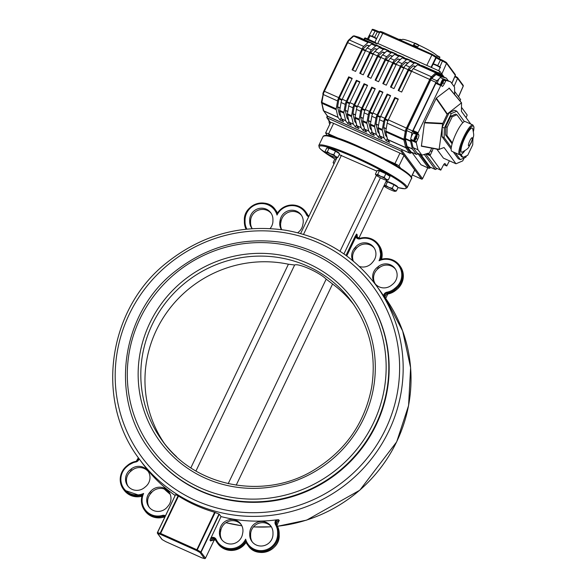 <?xml version="1.0" encoding="UTF-8"?>
<svg xmlns="http://www.w3.org/2000/svg" width="588" height="588" viewBox="0 0 588 588"><rect width="100%" height="100%" fill="white"/><g stroke="black" fill="none" stroke-linecap="round" stroke-linejoin="round"><path stroke-width="0.88" d="M346.758 255.964L355.843 237.001L355.034 236.538L345.994 255.405M380.539 259.536A17.228 16.714 -36.3 0 0 378.305 244.27A17.228 16.714 -36.3 0 0 360.165 238.236L360.253 238.824A3.918 3.8 -36.3 0 1 355.843 237.001L356.6 234.039L355.034 236.538M360.253 238.824A16.442 15.957 143.7 0 1 376.849 243.682A16.442 15.957 143.7 0 1 379.032 260.778A16.442 15.957 143.7 0 1 399.458 266.68A16.442 15.957 143.7 0 1 395.658 287.694L394.452 288.686A16.442 15.957 143.7 0 1 386.845 292.229L387.073 293.14A3.131 3.043 143.7 0 0 384.927 297.851L383.589 295.808A146.838 142.472 -36.3 0 0 379.635 290.141L376.158 285.408C353.55 255.515 323.569 237.162 286.202 230.334C242.153 223.785 202.397 234.516 166.948 262.542C108.368 308.156 94.161 400.237 139.547 459.36A146.838 142.472 -36.3 0 0 388.8 431.07A146.838 142.472 -36.3 0 0 376.158 285.408M391.549 285.173A11.745 11.4 143.7 0 1 374.828 283.335A11.745 11.4 143.7 0 1 377.04 267.584L378.253 266.592A11.745 11.4 143.7 0 1 394.974 268.429A11.745 11.4 143.7 0 1 392.762 284.18L391.549 285.173M352.756 260.646A11.745 11.4 143.7 0 1 354.454 248.305L355.461 247.107A11.745 11.4 143.7 0 1 373.777 247.364A11.745 11.4 143.7 0 1 373.167 261.535L372.16 262.733A11.745 11.4 143.7 0 1 359.356 266.46M386.603 180.31L358.82 238.309M343.921 253.92L380.392 177.797M301.519 215.414A11.745 11.4 -36.3 0 0 281.108 221.095L280.814 222.609A11.745 11.4 -36.3 0 0 281.689 229.643M271.2 213.385A11.745 11.4 -36.3 0 0 250.584 221.272L250.584 222.808A11.745 11.4 -36.3 0 0 252.201 228.629M165.081 516.565A3.131 3.043 143.7 0 0 162.722 516.301L162.413 515.411A16.442 15.957 143.7 0 1 145.809 510.546A16.442 15.957 143.7 0 1 143.626 493.457L142.355 494.978A17.228 16.714 -36.3 0 0 144.582 510.266A17.228 16.714 -36.3 0 0 162.722 516.301L163.413 517.227L164.794 517.153A3.131 3.043 -36.3 0 0 163.391 517.212A17.228 16.714 143.7 0 1 145.251 511.185C149.955 516.948 156.004 518.961 163.413 517.227M145.251 511.185L144.582 510.266C141.318 505.577 140.576 500.462 142.362 494.92L142.355 494.978M139.547 459.36L143.031 464.094A146.838 142.472 -36.3 0 0 175.173 495.5M150.499 491.502A11.745 11.4 143.7 0 1 168.822 491.752A11.745 11.4 143.7 0 1 168.205 505.923L167.205 507.121A11.745 11.4 143.7 0 1 148.889 506.871A11.745 11.4 143.7 0 1 149.499 492.7L150.499 491.502L151.403 492.722L150.396 493.92A11.745 11.4 -36.3 0 0 149.352 507.466M131.117 469.062A11.745 11.4 143.7 0 1 147.831 470.9A11.745 11.4 143.7 0 1 145.618 486.651L144.405 487.643A11.745 11.4 143.7 0 1 127.692 485.806A11.745 11.4 143.7 0 1 129.904 470.055L131.117 469.062L132.013 470.282L130.801 471.275A11.745 11.4 -36.3 0 0 128.162 486.401M211.011 540.409L210.644 540.997A3.131 3.043 -36.3 0 1 215.576 539.968A3.131 3.043 143.7 0 0 209.967 540.078L221.044 516.58A146.838 142.472 -36.3 0 0 276.22 519.895L278.624 519.726A3.131 3.043 143.7 0 0 276.294 524.364L276.963 525.275A17.228 16.714 143.7 0 1 279.19 533.559L279.19 535.095A17.228 16.714 143.7 0 1 267.342 551.522A17.228 16.714 143.7 0 1 248.261 545.782C256.816 558.96 280.108 550.912 279.197 535.117L278.521 534.176L277.632 534.044A16.442 15.957 143.7 0 1 263.505 550.434A16.442 15.957 143.7 0 1 245.644 539.181L245.571 541.239A17.228 16.714 -36.3 0 0 247.585 544.87A17.228 16.714 -36.3 0 0 266.665 550.603A17.228 16.714 -36.3 0 0 278.521 534.176L278.521 532.64L277.632 532.507L277.632 534.044M276.97 525.29L276.963 525.275A3.131 3.043 -36.3 0 1 279.293 520.645L278.631 520.814M271.244 526.642A11.745 11.4 -36.3 0 0 250.628 534.529L250.628 536.065A11.745 11.4 -36.3 0 0 252.362 542.062M241.227 524.643A11.745 11.4 -36.3 0 0 220.816 530.325L220.522 531.839A11.745 11.4 -36.3 0 0 222.044 540.041M248.261 545.782L245.571 541.239A17.228 16.714 -36.3 0 1 217.266 542.849L217.942 543.76C227.696 553.087 237.14 552.551 246.276 542.143M379.032 260.778L380.473 259.558C388.176 257.375 394.519 259.301 399.502 265.335A17.228 16.714 -36.3 0 0 380.532 259.558M385.574 298.719L385.603 298.77A3.131 3.043 -36.3 0 1 387.749 294.051L387.073 293.14A17.228 16.714 -36.3 0 0 395.048 289.428L396.253 288.436A17.228 16.714 -36.3 0 0 399.502 265.335L400.171 266.246A17.228 16.714 143.7 0 1 396.929 289.355L395.717 290.347A17.228 16.714 143.7 0 1 387.749 294.051L387.786 294.044M277.301 213.275A17.228 16.714 -36.3 0 0 275.302 209.666A17.228 16.714 -36.3 0 0 256.221 203.933A17.228 16.714 -36.3 0 0 244.373 220.36L245.034 220.184A16.442 15.957 143.7 0 1 259.161 203.801A16.442 15.957 143.7 0 1 277.014 215.054L277.286 213.312C286.422 202.904 295.867 202.36 305.62 211.687A17.228 16.714 -36.3 0 0 277.315 213.297M178.076 495.831L160.134 533.279A0.786 0.654 105.3 0 0 160.37 534.316L160.597 533.456L157.422 532.588A0.786 0.757 -36.3 0 0 157.782 533.603A0.786 0.654 -74.7 0 1 157.547 532.574L175.614 494.626L178.502 496.081A146.838 142.472 143.7 0 0 214.62 512.266L219.295 514.206L221.044 516.58M149.808 450.173L150.138 450.636A133.131 129.176 -36.3 0 0 376.129 424.984A133.131 129.176 -36.3 0 0 364.663 292.912L364.332 292.457C343.84 265.364 316.653 248.724 282.784 242.535C242.844 236.596 206.8 246.328 174.651 271.737C121.54 313.103 108.662 396.584 149.808 450.173A133.131 129.176 -36.3 0 0 375.791 424.529A133.131 129.176 -36.3 0 0 364.332 292.457M148.257 471.525A11.745 11.4 -36.3 0 0 132.013 470.282M169.248 492.384A11.745 11.4 -36.3 0 0 151.403 492.722M252.164 228.629A11.745 11.4 143.7 0 1 249.679 221.588L249.679 220.052A11.745 11.4 143.7 0 1 270.774 212.76A11.745 11.4 143.7 0 1 272.935 219.39L272.935 220.926A11.745 11.4 143.7 0 1 270.105 228.534M281.454 229.614A11.745 11.4 143.7 0 1 279.917 221.389L280.211 219.875A11.745 11.4 143.7 0 1 301.093 214.789A11.745 11.4 143.7 0 1 303.041 223.616L302.739 225.131A11.745 11.4 143.7 0 1 297.638 232.752M249.731 533.309A11.745 11.4 143.7 0 1 270.818 526.017A11.745 11.4 143.7 0 1 272.979 532.64L272.979 534.176A11.745 11.4 143.7 0 1 251.892 541.467A11.745 11.4 143.7 0 1 249.731 534.845L249.731 533.309L250.628 534.529M219.919 529.104A11.745 11.4 143.7 0 1 240.801 524.011A11.745 11.4 143.7 0 1 242.748 532.846L242.447 534.36A11.745 11.4 143.7 0 1 221.573 539.446A11.745 11.4 143.7 0 1 219.625 530.619L219.919 529.104L220.816 530.325M395.401 269.054A11.745 11.4 -36.3 0 0 379.15 267.812L377.944 268.804A11.745 11.4 -36.3 0 0 375.298 283.93M374.203 247.989A11.745 11.4 -36.3 0 0 356.357 248.327L355.35 249.525A11.745 11.4 -36.3 0 0 353.337 261.131M336.939 157.746L300.622 233.546M214.62 512.266L196.488 550.5A0.786 0.419 -60.1 0 0 197.237 549.912L160.597 533.456L178.502 496.081M162.09 539.534A0.786 0.419 -60.1 0 0 162.126 539.563A0.786 0.419 -60.1 0 0 162.178 539.586A0.786 0.757 143.7 0 1 161.884 539.35A0.786 0.786 0 0 0 162.126 539.563L165.706 541.614A0.786 0.419 119.9 0 1 165.654 541.585M205.484 558.181L214.524 539.35L205.499 558.144L200.817 551.97A0.786 0.419 119.9 0 1 200.067 552.558A0.786 0.757 -36.3 0 0 201.103 552.169L219.295 514.206M202.147 557.902A0.786 0.654 -74.7 0 1 201.875 557.828L165.757 541.636A0.786 0.419 119.9 0 1 165.706 541.614A0.786 0.786 0 0 0 165.772 541.651L162.178 539.586L157.782 533.603L160.37 534.316L196.488 550.5L200.067 552.558L204.462 558.534A0.786 0.654 105.3 0 0 204.844 558.6M201.875 557.828L201.904 557.843A0.786 0.786 0 0 0 202.007 557.88L204.595 558.593A0.786 0.786 0 0 0 205.506 558.174A0.786 0.757 143.7 0 1 204.462 558.534L201.875 557.828M339.217 154.651L376.842 171.123M164.544 443.69A117.468 113.976 143.7 0 1 156.459 330.015A117.468 113.976 143.7 0 1 288.414 264.218L294.639 265.004C298.601 263.064 319.446 272.406 326.186 279.146L332.58 284.011A117.468 113.976 143.7 0 1 353.741 304.591M376.364 175.422L340.018 251.289M303.533 234.384L341.444 155.254M333.786 154.718L335.608 156.555A6.262 0.728 -154.4 0 0 330.324 153.769L333.786 154.718L335.498 151.153L329.045 148.257L326.715 148.036L325.01 151.601L325.928 152.211A6.262 0.728 -154.4 0 0 325.62 152.476A6.262 0.728 -154.4 0 0 326.825 153.439A6.262 0.728 -154.4 0 0 332.117 156.217A6.262 0.728 -154.4 0 0 336.505 157.775A6.262 0.728 -154.4 0 0 336.689 157.775A6.262 0.728 -154.4 0 0 335.608 156.555L337.909 157.386L336.505 157.775M325.01 151.601L325.62 152.476M327.332 151.829L330.324 153.769A6.262 0.728 -154.4 0 0 325.928 152.211L327.332 151.829L329.045 148.257M335.498 151.153L339.621 153.813L337.909 157.386M327.567 148.117L327.722 147.794A6.262 0.728 25.6 0 1 333.683 149.844A6.262 0.728 25.6 0 1 339.019 153.211L338.938 153.38M336.248 159.179L334.807 159.039L333.102 162.611L334.028 163.221A6.262 0.728 -154.4 0 0 333.719 163.486A6.262 0.728 -154.4 0 0 334.035 163.809M335.66 159.127L335.814 158.804A6.262 0.728 25.6 0 1 336.446 158.775M384.023 185.698L384.398 185.801A6.262 0.728 -154.4 0 0 384.089 186.065A6.262 0.728 -154.4 0 0 385.294 187.021A6.262 0.728 -154.4 0 0 390.579 189.799A6.262 0.728 -154.4 0 0 394.967 191.357A6.262 0.728 -154.4 0 0 395.151 191.365A6.262 0.728 -154.4 0 0 394.07 190.137L396.378 190.968L394.967 191.357M388.786 187.359L392.247 188.3L394.07 190.137A6.262 0.728 -154.4 0 0 388.786 187.359A6.262 0.728 -154.4 0 0 384.398 185.801L385.801 185.411L388.786 187.359M385.941 181.692L387.507 181.846L393.96 184.735L392.247 188.3M387.507 181.846L385.801 185.411M393.96 184.735L398.083 187.403L396.378 190.968M386.029 181.699L386.184 181.383A6.262 0.728 25.6 0 1 392.152 183.434A6.262 0.728 25.6 0 1 397.481 186.793L397.407 186.962M384.155 177.289L385.978 179.127A6.262 0.728 -154.4 0 0 380.693 176.349L384.155 177.289L385.868 173.725L379.414 170.836L377.084 170.608L375.379 174.173L376.298 174.79A6.262 0.728 -154.4 0 0 375.989 175.055A6.262 0.728 -154.4 0 0 377.202 176.01A6.262 0.728 -154.4 0 0 382.487 178.789A6.262 0.728 -154.4 0 0 386.875 180.347A6.262 0.728 -154.4 0 0 387.058 180.354A6.262 0.728 -154.4 0 0 385.978 179.127L388.278 179.957L386.875 180.347M375.379 174.173L375.989 175.055M377.709 174.401L380.693 176.349A6.262 0.728 -154.4 0 0 376.298 174.79L377.709 174.401L379.414 170.836M385.868 173.725L389.991 176.393L388.278 179.957M377.937 170.689L378.091 170.373A6.262 0.728 25.6 0 1 384.052 172.424A6.262 0.728 25.6 0 1 389.388 175.79L389.307 175.952M365.486 38.022A0.786 0.757 -36.3 0 0 364.509 38.389M364.486 38.426L365.523 38.036A0.786 0.786 0 0 0 364.479 38.404L363.957 39.499L364.486 38.426M375.732 42.615L365.508 38.022L375.732 42.615L376.967 43.916L377.709 43.402L439.787 71.222L444.153 77.16M438.898 73.081L439.787 71.222M459.985 100.938L460.632 99.578L454.597 91.361M422.529 178.723L422.544 178.686A0.786 0.757 143.7 0 1 421.515 179.075L421.552 179.09M327.325 115.998L326.818 117.629L327.788 116.409M427.755 167.815L422.544 178.686L401.81 150.484A0.786 0.757 143.7 0 1 400.781 150.873L327.097 117.85L330.581 122.583M446.16 62.313L442.896 60.439L442.463 60.998L446.527 63.306A0.786 0.757 -36.3 0 0 446.402 62.497M435.583 56.264L432.342 54.405L431.901 54.927L436.252 57.705A3.918 0.456 -154.4 0 0 440.309 60.035L442.463 60.998L439.853 66.966M432.305 54.39L383.244 32.399C380.693 31.362 379.561 31.238 379.848 32.024L431.901 54.927L426.792 65.393M372.263 36.258L375.541 30.253L379.819 32.068A4.697 0.551 25.6 0 1 377.709 31.23L375.541 30.253C372.91 29.18 371.778 29.055 372.145 29.856L377.261 31.781A3.918 0.456 -154.4 0 0 379.539 32.656M454.84 76.653L457.589 78.344L463.263 86.135L463.146 85.26A0.786 0.757 143.7 0 1 463.226 86.01L458.537 96.719M441.845 74.014L446.527 63.306L455.384 75.418L455.266 74.544A0.786 0.757 143.7 0 1 455.34 75.293L451.79 83.408M444.043 147.537L439.133 149.33L442.61 123.818L447.35 113.925L461.551 102.804L461.433 111.338L470.775 124.046M439.155 149.543L421.39 146.214L424.448 122.877L436.325 98.093L449.232 88.259M444.08 147.551L455.994 163.758L443.418 158.121L436.81 149.131M464.241 157.937L462.697 160.906L456.009 163.773L443.455 158.143M473.142 137.533L472.87 139.937M455.347 152.858L460.323 159.627L458.228 158.686L453.252 151.917M451.143 149.058L442.036 136.673L442.25 127.126L449.195 112.639L454.686 110.272L456.78 111.213L451.29 113.58L444.352 128.066L444.131 137.607L451.305 147.368M452.37 142.906A16.302 3.454 -65.9 0 1 456.185 133.241A16.302 3.454 -65.9 0 1 462.793 122.752L456.913 114.756L452.194 116.784L447.137 127.331L446.954 135.534L452.37 142.906A16.302 3.454 114.1 0 0 451.849 151.292L459.537 154.732L461.786 154.21L464.726 150.932M473.48 131.396L473.979 127.008L472.87 124.987L465.181 121.54A16.302 3.454 114.1 0 0 462.793 122.752M462.109 152.182A13.171 2.793 -65.9 0 1 464.351 139.025A13.171 2.793 -65.9 0 1 472.678 128.61C474.435 137.548 473.877 134.755 471.142 142.98C467.703 148.242 469.944 147.728 462.109 152.182M414.04 133.41A3.918 0.831 114.1 0 0 413.959 132.763L412.982 131.433L417.87 133.623L418.09 132.77L413.202 130.58L435.833 83.349L436.267 82.79L441.169 84.988L442.147 86.318A3.918 0.831 -65.9 0 0 442.227 86.385A3.918 0.831 -65.9 0 0 444.388 83.577L446.057 80.431L443.764 79.402M412.982 131.433L413.202 130.58M435.833 83.349L440.721 85.539L418.09 132.77M417.87 133.623L418.847 134.953A3.918 0.831 -65.9 0 1 417.73 139.224L416.488 141.804L411.6 139.613L411.365 140.436L416.253 142.627L416.488 141.804M416.253 142.627L417.965 149.786L421.934 155.173L428.292 153.159L428.814 153.865L427.674 153.35L428.814 153.865M431.857 148.198A3.918 0.831 -65.9 0 0 430.857 149.977L428.828 153.872M433.091 148.433A3.918 0.831 -65.9 0 1 431.982 151.506L430.379 154.842L427.322 153.468M426.072 153.865L430.159 155.695L430.379 154.842M430.159 155.695L440.772 170.13L435.884 167.94L425.639 153.997M444.837 163.508L445.013 163.589A3.918 0.831 -65.9 0 0 444.94 163.523A3.918 0.831 -65.9 0 0 442.771 166.331L440.772 170.13M445.013 163.589L446.77 165.978L443.734 164.618L446.77 165.978M449.423 160.818L446.784 165.992M466.086 117.673L467.181 115.013L461.499 107.288M454.649 94.565L454.531 87.134L450.562 81.747L446.057 80.431M440.721 85.539L441.154 84.981L436.267 82.79M435.921 167.955L440.787 170.138M442.867 78.733L450.562 81.747M401.81 150.484L402.17 149.742L327.788 116.402A3.918 0.831 -65.9 0 1 327.766 116.395A3.918 0.831 -65.9 0 1 327.685 116.328L323.745 110.97A3.918 0.831 -65.9 0 1 323.679 110.816L321.871 103.253A3.918 0.831 -65.9 0 1 321.901 102.43L323.268 94.521A3.918 0.831 -65.9 0 1 324.422 91.228L347.721 42.601A3.918 0.831 -65.9 0 1 349.39 39.999L353.689 36.081A3.918 0.831 -65.9 0 1 354.16 35.853L358.93 37.242A3.918 0.831 -65.9 0 1 358.952 37.257A3.918 0.831 -65.9 0 1 358.974 37.264M387.646 139.613L389.66 142.347L386.169 140.782L384.155 138.048A3.918 0.831 -65.9 0 1 384.089 137.893L382.281 130.33A3.918 0.831 -65.9 0 1 382.31 129.507L383.677 121.598A3.918 0.831 -65.9 0 1 384.831 118.306L394.805 97.498L398.296 99.063L388.323 119.871A3.918 0.831 114.1 0 0 387.169 123.164L385.801 131.065A3.918 0.831 114.1 0 0 385.772 131.896L387.58 139.459A3.918 0.831 114.1 0 0 387.646 139.613L405.808 147.75L409.748 153.108A3.918 0.831 114.1 0 0 409.821 153.174L412.423 152.601M379.966 136.166L381.98 138.9L378.488 137.342L376.474 134.601A3.918 0.831 -65.9 0 1 376.408 134.454L374.6 126.883A3.918 0.831 -65.9 0 1 374.63 126.06L375.997 118.159A3.918 0.831 -65.9 0 1 377.151 114.866L387.125 94.051L390.616 95.616L380.642 116.424A3.918 0.831 114.1 0 0 379.488 119.724L378.121 127.625A3.918 0.831 114.1 0 0 378.091 128.449L379.899 136.019A3.918 0.831 114.1 0 0 379.966 136.166L384.155 138.048M372.285 132.726L374.299 135.46L370.8 133.895L368.794 131.161A3.918 0.831 -65.9 0 1 368.727 131.006L366.912 123.443A3.918 0.831 -65.9 0 1 366.941 122.62L368.316 114.711A3.918 0.831 -65.9 0 1 369.47 111.419L379.436 90.611L382.928 92.176L372.961 112.984A3.918 0.831 114.1 0 0 371.807 116.277L370.433 124.186A3.918 0.831 114.1 0 0 370.403 125.009L372.219 132.572A3.918 0.831 114.1 0 0 372.285 132.726L376.474 134.601M364.604 129.279L366.611 132.021L363.119 130.455L361.113 127.714A3.918 0.831 -65.9 0 1 361.047 127.567L359.231 119.996A3.918 0.831 -65.9 0 1 359.261 119.173L360.635 111.272A3.918 0.831 -65.9 0 1 361.789 107.979L371.756 87.164L375.247 88.729L365.28 109.544A3.918 0.831 114.1 0 0 364.126 112.837L362.752 120.738A3.918 0.831 114.1 0 0 362.722 121.562L364.538 129.132A3.918 0.831 114.1 0 0 364.604 129.279L368.794 131.161M356.916 125.839L358.93 128.574L355.439 127.008L353.425 124.274A3.918 0.831 -65.9 0 1 353.366 124.119L351.55 116.556A3.918 0.831 -65.9 0 1 351.58 115.733L352.947 107.824A3.918 0.831 -65.9 0 1 354.101 104.532L364.075 83.724L367.566 85.289L357.6 106.097A3.918 0.831 114.1 0 0 356.438 109.39L355.071 117.299A3.918 0.831 114.1 0 0 355.042 118.122L356.857 125.685A3.918 0.831 114.1 0 0 356.916 125.839L361.113 127.714M349.235 122.392L351.249 125.134L347.758 123.568L345.744 120.827A3.918 0.831 -65.9 0 1 345.678 120.68L343.87 113.109A3.918 0.831 -65.9 0 1 343.899 112.286L345.266 104.385A3.918 0.831 -65.9 0 1 346.42 101.092L356.394 80.284L359.885 81.85L349.911 102.657A3.918 0.831 114.1 0 0 348.757 105.95L347.39 113.852A3.918 0.831 114.1 0 0 347.361 114.675L349.169 122.245A3.918 0.831 114.1 0 0 349.235 122.392L353.425 124.274M341.554 118.952L343.568 121.687L340.077 120.121L338.063 117.387A3.918 0.831 -65.9 0 1 337.997 117.233L336.189 109.669A3.918 0.831 -65.9 0 1 336.218 108.846L337.586 100.938A3.918 0.831 -65.9 0 1 338.739 97.645L348.706 76.837L352.205 78.402L342.231 99.21A3.918 0.831 114.1 0 0 341.077 102.503L339.71 110.412A3.918 0.831 114.1 0 0 339.68 111.235L341.488 118.798A3.918 0.831 114.1 0 0 341.554 118.952L345.744 120.827M422.875 65.907A3.918 0.831 114.1 0 0 422.86 65.893L418.061 64.496A3.918 0.831 114.1 0 0 417.59 64.717L413.29 68.642A3.918 0.831 114.1 0 0 411.629 71.236L401.655 92.044L398.164 90.478L408.131 69.671A3.918 0.831 -65.9 0 1 409.799 67.076L414.099 63.151A3.918 0.831 -65.9 0 1 414.569 62.931L419.34 64.32A3.918 0.831 -65.9 0 1 419.362 64.327A3.918 0.831 -65.9 0 1 419.442 64.393L419.913 65.033M415.194 62.46A3.918 0.831 114.1 0 0 415.172 62.453L410.38 61.056A3.918 0.831 114.1 0 0 409.91 61.277L405.61 65.202A3.918 0.831 114.1 0 0 403.941 67.796L393.975 88.604L390.483 87.039L400.45 66.231A3.918 0.831 -65.9 0 1 402.118 63.636L406.418 59.711A3.918 0.831 -65.9 0 1 406.889 59.491L411.659 60.88A3.918 0.831 -65.9 0 1 411.681 60.887A3.918 0.831 -65.9 0 1 411.762 60.954L412.232 61.593M407.513 59.02A3.918 0.831 114.1 0 0 407.491 59.006A3.918 0.831 114.1 0 0 407.469 58.998L402.699 57.609A3.918 0.831 114.1 0 0 402.229 57.83L397.929 61.755A3.918 0.831 114.1 0 0 396.261 64.349L386.294 85.164L382.803 83.599L392.769 62.784A3.918 0.831 -65.9 0 1 394.438 60.189L398.73 56.264A3.918 0.831 -65.9 0 1 399.208 56.044L403.978 57.433A3.918 0.831 -65.9 0 1 404 57.44A3.918 0.831 -65.9 0 1 404.081 57.506L404.551 58.153M399.833 55.573A3.918 0.831 114.1 0 0 399.811 55.566L395.018 54.169A3.918 0.831 114.1 0 0 394.541 54.39L390.248 58.315A3.918 0.831 114.1 0 0 388.58 60.909L378.606 81.717L375.115 80.152L385.089 59.344A3.918 0.831 -65.9 0 1 386.757 56.749L391.049 52.824A3.918 0.831 -65.9 0 1 391.52 52.604L396.297 53.993A3.918 0.831 -65.9 0 1 396.319 54A3.918 0.831 -65.9 0 1 396.4 54.067L396.871 54.706M392.152 52.134A3.918 0.831 114.1 0 0 392.13 52.119L387.33 50.722A3.918 0.831 114.1 0 0 386.86 50.943L382.567 54.868A3.918 0.831 114.1 0 0 380.899 57.462L370.925 78.278L367.434 76.712L377.408 55.904A3.918 0.831 -65.9 0 1 379.069 53.302L383.369 49.377A3.918 0.831 -65.9 0 1 383.839 49.157L388.609 50.546A3.918 0.831 -65.9 0 1 388.639 50.553A3.918 0.831 -65.9 0 1 388.712 50.619L389.183 51.266M384.464 48.694A3.918 0.831 114.1 0 0 384.442 48.679A3.918 0.831 114.1 0 0 384.42 48.672L379.65 47.283A3.918 0.831 114.1 0 0 379.179 47.503L374.879 51.428A3.918 0.831 114.1 0 0 373.218 54.023L363.244 74.83L359.753 73.265L369.72 52.457A3.918 0.831 -65.9 0 1 371.388 49.862L375.688 45.938A3.918 0.831 -65.9 0 1 376.158 45.717L380.928 47.106A3.918 0.831 -65.9 0 1 380.95 47.113A3.918 0.831 -65.9 0 1 381.031 47.18L381.502 47.819M376.783 45.247A3.918 0.831 114.1 0 0 376.761 45.239A3.918 0.831 114.1 0 0 376.739 45.225L371.969 43.835A3.918 0.831 114.1 0 0 371.498 44.063L367.199 47.981A3.918 0.831 114.1 0 0 365.53 50.583L355.564 71.391L352.072 69.825L362.039 49.017A3.918 0.831 -65.9 0 1 363.707 46.415L368.007 42.498A3.918 0.831 -65.9 0 1 368.478 42.27L373.248 43.659A3.918 0.831 -65.9 0 1 373.27 43.674A3.918 0.831 -65.9 0 1 373.351 43.74L373.821 44.379M441.051 74.051A3.918 0.831 114.1 0 0 441.015 74.029L422.86 65.893A3.918 0.831 114.1 0 0 422.831 65.885L440.993 74.022A0.786 0.764 106.2 0 1 441.375 75.051A3.131 0.661 -65.9 0 1 441.456 75.11A0.786 0.757 -36.3 0 0 441.176 74.139M430.195 167.132A3.918 0.831 -65.9 0 1 430.093 167.117A3.918 0.831 -65.9 0 1 430.019 167.051L420.964 154.747M411.262 152.049A3.918 0.831 -65.9 0 1 411.159 152.035A3.918 0.831 -65.9 0 1 411.078 151.969L407.19 146.684A3.918 0.831 -65.9 0 1 407.131 146.53L405.323 139.003A2.352 0.5 -65.9 0 1 405.345 138.511L406.712 130.602A2.352 0.5 -65.9 0 1 407.403 128.625L430.71 79.997A2.352 0.5 -65.9 0 1 431.71 78.439L436.002 74.514A2.352 0.5 -65.9 0 1 436.289 74.382L441.037 75.764A3.918 0.831 -65.9 0 1 441.059 75.771A3.918 0.831 -65.9 0 1 441.081 75.786L446.292 78.116A3.918 0.831 -65.9 0 1 446.373 78.182L448.218 80.696M441.037 75.764L446.27 78.108A3.918 0.831 -65.9 0 1 446.292 78.116M446.27 78.108L441.522 76.727A2.352 0.5 114.1 0 0 441.243 76.859L440.397 77.631M407.19 146.684L412.431 149.029A3.918 0.831 -65.9 0 1 412.364 148.874L407.131 146.53M439.067 78.851L436.943 80.784A2.352 0.5 114.1 0 0 435.943 82.342L412.644 130.977A2.352 0.5 114.1 0 0 411.953 132.954L411.277 136.85M410.858 139.26L410.578 140.855A2.352 0.5 114.1 0 0 410.564 141.348L412.364 148.874M412.431 149.029L416.319 154.313L411.078 151.969M418.671 153.718L416.569 154.387A3.918 0.831 -65.9 0 1 416.4 154.379A3.918 0.831 -65.9 0 1 416.319 154.313M424.257 154.438L435.252 169.403L430.019 167.051M437.178 168.528L435.605 169.417A3.918 0.831 -65.9 0 1 435.333 169.462A3.918 0.831 -65.9 0 1 435.252 169.403M421.934 155.173L417.046 152.983L413.077 147.595L411.365 140.436M421.192 164.838A3.918 0.831 -65.9 0 1 421.089 164.824A3.918 0.831 -65.9 0 1 421.008 164.758L412.137 152.689M341.231 117.71L340.077 120.121M348.706 76.837L349.162 77.447L338.96 98.916L337.578 106.987L339.401 114.572L340.996 116.747M348.912 121.157L347.758 123.568M356.394 80.284L356.842 80.894L346.641 102.356L345.266 110.426L347.082 118.012L348.677 120.187M356.593 124.597L355.439 127.008M364.075 83.724L364.523 84.334L354.321 105.803L352.947 113.874L354.762 121.459L356.365 123.634M364.273 128.044L363.119 130.455M371.756 87.164L372.204 87.781L362.002 109.243L360.628 117.313L362.443 124.899L364.046 127.074M371.961 131.484L370.8 133.895M379.436 90.611L379.885 91.221L369.69 112.69L368.309 120.761L370.131 128.346L371.726 130.514M379.642 134.931L378.488 137.342M387.125 94.051L387.573 94.661L377.371 116.13L375.997 124.2L377.812 131.786L379.407 133.961M387.323 138.371L386.169 140.782M394.805 97.498L395.254 98.108L385.052 119.577L383.677 127.64L385.493 135.225L387.088 137.401M392.13 52.119A3.918 0.831 114.1 0 0 392.108 52.112L396.297 53.993L392.13 52.119M399.811 55.566A3.918 0.831 114.1 0 0 399.789 55.559L403.978 57.433L399.811 55.566M415.172 62.453A3.918 0.831 114.1 0 0 415.15 62.446L419.34 64.32L415.172 62.453M327.81 136.034L325.649 133.094A3.918 0.456 25.6 0 1 325.605 132.962A3.918 0.456 25.6 0 1 328.574 133.895L333.616 123.37L399.965 153.108A3.918 0.456 25.6 0 1 404.015 155.438L414.68 169.939A3.918 0.456 25.6 0 1 414.716 170.064L411.372 177.054M325.605 132.962L330.647 122.444A3.918 0.456 25.6 0 1 333.616 123.37M399.965 153.108L394.923 163.633L384.207 158.826M339.276 138.687L328.574 133.895M400.693 168.293L398.98 165.956L404.015 155.438M394.923 163.633A3.918 0.456 25.6 0 1 398.98 165.956M390.594 162.303A3.521 0.412 25.6 0 1 393.901 163.574A3.521 0.412 25.6 0 1 396.687 165.272A3.521 0.412 25.6 0 1 396.724 165.382A3.521 0.412 25.6 0 1 395.599 165.177M330.596 136.041A3.521 0.412 25.6 0 1 328.641 134.674A3.521 0.412 25.6 0 1 330.801 135.284A3.521 0.412 25.6 0 1 334.241 137.041M418.7 45.136L418.59 45.746A4808.164 1019.32 114.1 0 0 417.693 46.842A21.925 2.558 -154.4 0 0 413.504 44.967A4770.576 1011.353 -65.9 0 1 414.4 43.872L414.966 43.372M437.097 56.382L436.759 55.397A19.58 2.279 -154.4 0 0 418.921 45.144L418.59 45.746M414.834 43.321A19.58 2.279 -154.4 0 0 402.317 39.411L400.384 40.08M461.021 154.673L462.984 157.341L467.703 155.305L472.759 144.758L472.899 138.423M452.106 143.817L445.557 134.909L445.741 126.707L450.798 116.159L455.516 114.123L456.913 114.756M450.798 116.159L452.194 116.784M460.228 154.864L461.587 156.717L462.984 157.341M445.557 134.909L446.954 135.534M445.741 126.707L447.137 127.331M460.323 159.627L465.814 157.261L466.505 155.827M442.036 136.673L444.131 137.607M442.25 127.126L444.352 128.066M449.195 112.639L451.29 113.58M464.395 121.569L456.78 111.213M413.077 147.595L417.965 149.786M340.606 115.108L339.401 114.572M352.043 78.741L349.162 77.447M369.565 45.82L367.118 45.18L362.825 49.105L352.682 70.097M348.287 118.556L347.082 118.012M359.724 82.18L356.842 80.894M377.246 49.267L374.799 48.628L370.506 52.553L360.363 73.537M355.968 121.995L354.762 121.459M367.404 85.627L364.523 84.334M384.927 52.707L382.575 52.023L378.187 55.992L368.044 76.984M363.656 125.442L362.443 124.899M375.085 89.067L372.204 87.781M392.615 56.154L390.167 55.515L385.868 59.432L375.725 80.424M371.337 128.882L370.131 128.346M382.766 92.514L379.885 91.221M400.296 59.594L397.848 58.954L393.548 62.879L383.413 83.871M379.017 132.329L377.812 131.786M390.454 95.954L387.573 94.661M407.976 63.041L405.624 62.35L401.236 66.319L391.094 87.311M386.698 135.769L385.493 135.225M398.135 99.401L395.254 98.108M415.657 66.481L413.21 65.841L408.917 69.766L398.774 90.758M416.811 46.437L414.364 45.342M437.435 83.312A3.33 0.706 -65.9 0 1 438.575 79.74A3.33 0.706 -65.9 0 1 440.302 77.587A3.33 0.706 -65.9 0 1 440.368 77.638M441.889 83.768L442.977 80.607L441.889 83.768M442.029 82.246L442.69 82.54M442.852 80.791L443.234 80.96M416.848 134.696A3.33 0.706 114.1 0 0 416.782 134.637A3.33 0.706 114.1 0 0 414.944 137.026A3.33 0.706 114.1 0 0 414.062 140.716L410.916 139.305A3.33 0.706 -65.9 0 1 411.637 135.982A3.33 0.706 -65.9 0 1 413.636 133.233A3.33 0.706 -65.9 0 1 413.709 133.285M415.224 139.415L416.311 136.254L415.224 139.415M415.371 137.893L416.032 138.187M416.194 136.438L416.569 136.607M329.383 121.121L329.126 122.488L329.03 121.268A10.194 2.161 -65.9 0 1 329.023 120.628M329.126 122.488L329.75 124.318M360.135 238.25A3.131 3.043 143.7 0 1 356.6 234.039L357.276 234.95A3.131 3.043 -36.3 0 0 357.254 237.567M386.845 292.229A3.918 3.8 -36.3 0 0 383.589 295.808M277.014 215.054A16.442 15.957 143.7 0 1 291.913 205.616A16.442 15.957 143.7 0 1 306.473 214.723L307.296 214.539A17.228 16.714 -36.3 0 0 305.62 211.687L306.289 212.606A17.228 16.714 143.7 0 1 307.972 215.458L307.972 215.458A3.131 3.043 -36.3 0 0 307.98 215.487M141.965 496.213A17.228 16.714 143.7 0 1 124.061 490.12L141.958 496.235M143.626 493.457A16.442 15.957 143.7 0 1 123.208 487.555A16.442 15.957 143.7 0 1 127.001 466.534L128.213 465.542A16.442 15.957 143.7 0 1 135.821 461.999L138.371 457.729A3.131 3.043 143.7 0 1 135.813 461.404L135.791 461.382A17.228 16.714 -36.3 0 0 127.846 465.108L126.633 466.1A17.228 16.714 -36.3 0 0 123.384 489.209A17.228 16.714 -36.3 0 0 142.34 494.986M165.448 515.794A3.918 3.8 -36.3 0 0 162.413 515.411M127.001 466.534L126.633 466.1M128.213 465.542L127.846 465.108M135.821 461.999A3.918 3.8 -36.3 0 0 139.047 458.677M246.093 542.401A17.228 16.714 143.7 0 1 217.942 543.76M279.19 535.139L279.19 533.603M279.293 520.645L278.624 519.726M278.977 520.733L276.97 525.282L279.197 533.581L278.521 532.64A17.228 16.714 -36.3 0 0 276.294 524.364L275.507 524.606A16.442 15.957 143.7 0 1 277.632 532.507M276.22 519.895A3.918 3.8 -36.3 0 0 275.507 524.606M215.289 539.475L217.266 542.849A17.228 16.714 -36.3 0 1 215.59 539.997L216.186 539.505A3.918 3.8 -36.3 0 0 210.864 537.822M245.644 539.181A16.442 15.957 143.7 0 1 230.753 548.619A16.442 15.957 143.7 0 1 216.186 539.505M209.967 540.078L210.644 540.997M395.658 287.694L396.929 289.355L395.731 290.362L394.452 288.686M384.927 297.851L385.603 298.77M356.872 237.14L360.15 238.221C367.559 236.494 373.608 238.507 378.305 244.27L378.981 245.181A17.228 16.714 143.7 0 1 381.59 259.22M275.978 210.585L277.462 213.032A17.228 16.714 143.7 0 0 275.978 210.585L275.302 209.666C266.746 196.495 243.454 204.543 244.358 220.338L246.056 229.166A17.228 16.714 -36.3 0 1 244.373 221.896L245.034 221.72L245.034 220.184M244.373 220.36L244.373 221.852M246.857 229.085A16.442 15.957 143.7 0 1 245.034 221.72M307.597 215.061L308.987 216.09A3.131 3.043 143.7 0 1 307.296 214.539L308.274 215.98M306.473 214.723A3.918 3.8 -36.3 0 0 308.693 216.7M385.559 429.211A143.7 139.437 143.7 0 1 139.922 454.524A143.7 139.437 143.7 0 1 246.732 231.584A143.7 139.437 143.7 0 1 385.559 429.211M277.507 526.289L306.693 520.101L359.797 490.216L396.687 441.86L408.579 405.566L410.615 367.713L402.633 330.919L385.191 297.719A146.838 142.472 143.7 0 1 396.657 441.757A146.838 142.472 143.7 0 1 277.477 526.223M271.318 526.76A146.838 142.472 143.7 0 1 253.501 526.87M241.844 525.753A146.838 142.472 143.7 0 1 225.961 522.673M170.219 494.31A146.838 142.472 143.7 0 1 164.214 488.995L170.226 494.324M129.904 470.055L130.801 471.275M149.499 492.7L150.396 493.92M250.584 222.808L249.679 221.588M249.679 220.052L250.584 221.272M279.917 221.389L280.814 222.609M280.211 219.875L281.108 221.095M249.731 534.845L250.628 536.065M219.625 530.619L220.522 531.839M377.944 268.804L377.04 267.584M378.253 266.592L379.15 267.812M355.35 249.525L354.454 248.305M355.461 247.107L356.357 248.327M175.614 494.626L157.437 532.559M218.993 514.037L200.817 551.97L197.237 549.912L215.186 512.464M411.144 177.311A48.165 5.615 -154.4 0 0 360.738 147.39A48.165 5.615 -154.4 0 0 324.378 135.74M411.446 178.627C412.276 178.296 411.644 177.017 409.542 174.783C400.854 167.462 384.581 158.326 360.723 147.375C340.695 137.996 328.178 134.314 323.165 136.328A48.944 5.704 25.6 0 1 360.29 147.933A48.944 5.704 25.6 0 1 410.953 177.039A48.944 5.704 25.6 0 1 411.446 178.627L407.08 187.741A48.944 5.704 -154.4 0 0 406.587 186.161A48.944 5.704 -154.4 0 0 360.65 159.208A48.944 5.704 -154.4 0 0 318.799 145.449L319.291 147.72L320.739 149.323L334.91 159.054M334.932 159.054A48.165 5.615 25.6 0 1 328.405 147.345A48.165 5.615 25.6 0 1 388.697 174.621A48.165 5.615 25.6 0 1 397.995 187.587M326.186 279.146L228.195 483.674M236.2 485.173L332.58 284.011M176.54 456.678A117.468 113.976 143.7 0 1 162.428 440.897A117.468 113.976 143.7 0 1 152.307 324.363A117.468 113.976 143.7 0 1 351.712 301.732A117.468 113.976 143.7 0 1 354.483 305.686M195.944 471.003L294.639 265.004M288.414 264.218L190.85 467.85M373.358 423.132A130.779 126.898 143.7 0 1 149.808 446.167A130.779 126.898 143.7 0 1 247.019 243.278A130.779 126.898 143.7 0 1 373.358 423.132M149.874 322.966A119.82 116.262 -36.3 0 0 265.629 487.746A119.82 116.262 -36.3 0 0 354.689 301.864A119.82 116.262 -36.3 0 0 149.874 322.966M364.516 39.749L365.075 38.587L376.967 43.916M400.781 150.873L421.515 179.075L412.364 174.974L421.53 179.083A0.786 0.786 0 0 0 422.551 178.708L427.77 167.823M358.731 37.191A0.786 0.764 106.2 0 1 358.93 37.242L373.248 43.659M373.27 43.674L358.952 37.257L354.064 35.824A0.786 0.764 106.2 0 1 354.16 35.853L368.478 42.27M352.771 36.434A0.786 0.691 47.6 0 1 353.689 36.081L368.007 42.498M337.586 100.938L323.268 94.521A0.786 0.588 9.8 0 1 322.915 93.705A3.131 0.661 114.1 0 1 323.834 91.067L347.133 42.41A3.131 0.661 114.1 0 1 348.471 40.359A0.786 0.691 47.6 0 1 349.39 39.999L363.707 46.415M354.064 35.824L352.94 36.169L348.64 40.094L347.133 42.41L362.039 49.017M347.133 42.41L323.826 91.044L338.739 97.645M321.54 101.606A0.786 0.588 9.8 0 0 321.901 102.43L336.218 108.846M321.518 102.268A0.786 0.735 -13.5 0 0 321.871 103.253L336.189 109.669M323.826 91.044L321.467 101.79L323.268 110.331A0.786 0.735 -13.5 0 0 323.679 110.816L337.997 117.233M323.341 110.507A0.786 0.757 -36.3 0 0 323.745 110.97L338.063 117.387M323.268 110.331L327.391 116.093A0.786 0.757 -36.3 0 0 327.685 116.328L409.748 153.108A0.786 0.757 143.7 0 0 410.777 152.718L406.837 147.36A0.786 0.757 143.7 0 1 405.808 147.75A3.918 0.831 114.1 0 1 405.742 147.595L387.58 139.459M442.874 60.432L440.743 59.469L437.648 65.591M435.826 56.448A0.786 0.757 143.7 0 1 435.877 56.507L436.186 56.926A0.786 0.757 143.7 0 1 436.252 57.705L433.113 64.261M440.721 59.469A4.697 0.551 25.6 0 1 436.245 57.021M377.709 43.402L383.244 32.391L432.327 54.39L435.877 56.507A0.786 0.757 143.7 0 1 435.943 57.279L431.048 67.304M377.694 31.215L374.6 37.331M457.464 77.535A0.786 0.757 143.7 0 1 457.589 78.344L454.032 86.465M457.214 77.351L455.112 76.036L457.508 77.594L463.146 85.26M449.048 88.046L461.418 102.812M447.35 113.925L436.325 98.093M436.075 98.475L447.1 114.3M442.779 123.326L424.617 122.392M424.448 122.877L442.61 123.818M439.133 149.33L421.302 145.956M464.652 150.976A15.516 3.293 -65.9 0 1 459.875 152.388A15.516 3.293 -65.9 0 1 464.674 137.151A15.516 3.293 -65.9 0 1 471.958 126.324A15.516 3.293 -65.9 0 1 473.465 131.308M472.87 124.987A16.302 3.454 114.1 0 0 463.866 136.681A16.302 3.454 114.1 0 0 459.537 154.732M416.15 138.518L417.73 139.224M430.453 150.822L431.982 151.506M443.764 80.159L445.623 80.997M443.124 76.697L441.015 74.029A3.918 0.831 114.1 0 0 440.993 74.022L436.222 72.633A3.918 0.831 114.1 0 0 435.745 72.853L431.452 76.778A3.918 0.831 114.1 0 0 429.784 79.373L406.484 128.008A3.918 0.831 114.1 0 0 405.33 131.3L403.956 139.209A3.918 0.831 114.1 0 0 403.927 140.032L405.742 147.595A0.786 0.735 166.5 0 0 406.786 147.235L404.978 139.672A0.786 0.735 166.5 0 1 403.927 140.032L385.772 131.896M441.456 75.11L442.374 76.359M430.747 167.411L430.004 167.83A0.786 0.735 60.4 0 1 429.696 168.197L430.938 167.492M430.004 167.83A3.131 0.661 -65.9 0 1 429.725 167.815A0.786 0.757 143.7 0 1 428.689 168.205A3.918 0.831 114.1 0 0 428.77 168.271L429.696 168.197M418.156 153.88L428.689 168.205L421.008 164.758M429.725 167.815L419.7 154.174M412.048 152.432L410.975 152.77A0.786 0.75 72.4 0 1 410.52 153.203M404.978 139.672A3.131 0.661 -65.9 0 1 405 139.011A0.786 0.588 -170.2 0 1 403.956 139.209L385.801 131.065M405 139.011L406.367 131.109A0.786 0.588 -170.2 0 1 405.33 131.3L387.169 123.164M406.367 131.109A3.131 0.661 -65.9 0 1 407.293 128.478L388.323 119.871M407.293 128.478L430.592 79.843L411.629 71.236M430.592 79.843A3.131 0.661 -65.9 0 1 431.93 77.763A0.786 0.691 -132.4 0 0 431.452 76.778L413.29 68.642M431.93 77.763L436.222 73.838A0.786 0.691 -132.4 0 0 435.745 72.853L417.59 64.717M436.222 73.838A3.131 0.661 -65.9 0 1 436.605 73.662A0.786 0.764 -73.8 0 0 436.222 72.633L418.061 64.496M436.605 73.662L441.375 75.051M346.42 101.092L342.231 99.21M354.101 104.532L349.911 102.657M361.789 107.979L357.6 106.097M369.47 111.419L365.28 109.544M377.151 114.866L372.961 112.984M384.831 118.306L380.642 116.424M403.941 67.796L408.131 69.671M396.261 64.349L400.45 66.231M388.58 60.909L392.769 62.784M380.899 57.462L385.089 59.344M373.218 54.023L377.408 55.904M365.53 50.583L369.72 52.457M436.289 74.382L441.522 76.727M345.678 120.68L341.488 118.798M353.366 124.119L349.169 122.245M361.047 127.567L356.857 125.685M368.727 131.006L364.538 129.132M376.408 134.454L372.219 132.572M384.089 137.893L379.899 136.019M376.739 45.225L380.928 47.106M384.42 48.672L388.609 50.546M407.469 58.998L411.659 60.88L407.491 59.006M414.68 169.939L411.321 176.951M414.4 43.872L413.812 45.1M471.025 142.597A4.41 0.933 -65.9 0 1 468.438 144.729A4.41 0.933 -65.9 0 1 471.716 137.886A4.41 0.933 -65.9 0 1 471.025 142.597M413.959 132.763L418.847 134.953M442.808 82.871L444.388 83.577M436.002 74.514L441.243 76.859M405.323 139.003L410.564 141.348M405.345 138.511L410.578 140.855M406.712 130.602L411.953 132.954M407.403 128.625L412.644 130.977M430.71 79.997L435.943 82.342M431.71 78.439L436.943 80.784M340.107 108.118L337.578 106.987M340.129 107.957L337.586 106.818M341.797 100.188L338.96 98.916M342.076 99.548L339.188 98.255M365.368 50.913L362.487 49.627M365.633 50.37L362.825 49.105M369.227 46.129L367.118 45.18M369.293 46.07L367.213 45.136M347.787 111.558L345.266 110.426M347.817 111.404L345.266 110.265M349.478 103.635L346.641 102.356M349.757 102.996L346.869 101.702M373.057 54.361L370.168 53.067M373.321 53.809L370.506 52.553M376.915 49.568L374.799 48.628M376.974 49.517L374.894 48.583M355.468 115.005L352.947 113.874M355.497 114.844L352.954 113.704M357.166 107.075L354.321 105.803M357.438 106.435L354.557 105.142M380.737 57.8L377.856 56.514M381.002 57.257L378.187 55.992M384.596 53.016L382.487 52.067M384.662 52.957L382.575 52.023M363.149 118.445L360.628 117.313M363.178 118.291L360.635 117.152M364.847 110.522L362.002 109.243M365.119 109.882L362.237 108.589M388.418 61.248L385.537 59.954M388.683 60.696L385.868 59.432M392.277 56.455L390.167 55.515M392.343 56.397L390.263 55.47M370.837 121.885L368.309 120.761M370.859 121.731L368.316 120.591M372.527 113.962L369.69 112.69M372.799 113.322L369.918 112.029M396.099 64.687L393.218 63.394M396.363 64.136L393.548 62.879M399.958 59.902L397.848 58.954M400.024 59.844L397.944 58.91M378.518 125.332L375.997 124.2M378.54 125.178L375.997 124.039M380.208 117.402L377.371 116.13M380.487 116.769L377.599 115.476M403.78 68.135L400.898 66.841M404.044 67.583L401.236 66.319M407.646 63.342L405.529 62.402M407.705 63.283L405.624 62.35M379.488 119.724L383.677 121.598M371.807 116.277L375.997 118.159M364.126 112.837L368.316 114.711M356.438 109.39L360.635 111.272M348.757 105.95L352.947 107.824M341.077 102.503L345.266 104.385M382.31 129.507L378.121 127.625M374.63 126.06L370.433 124.186M366.941 122.62L362.752 120.738M359.261 119.173L355.071 117.299M351.58 115.733L347.39 113.852M343.899 112.286L339.71 110.412M378.091 128.449L382.281 130.33M370.403 125.009L374.6 126.883M362.722 121.562L366.912 123.443M355.042 118.122L359.231 119.996M347.361 114.675L351.55 116.556M339.68 111.235L343.87 113.109M414.569 62.931L410.38 61.056M406.889 59.491L402.699 57.609M399.208 56.044L395.018 54.169M391.52 52.604L387.33 50.722M383.839 49.157L379.65 47.283M376.158 45.717L371.969 43.835M409.91 61.277L414.099 63.151M402.229 57.83L406.418 59.711M394.541 54.39L398.73 56.264M386.86 50.943L391.049 52.824M379.179 47.503L383.369 49.377M371.498 44.063L375.688 45.938M409.799 67.076L405.61 65.202M402.118 63.636L397.929 61.755M394.438 60.189L390.248 58.315M386.757 56.749L382.567 54.868M379.069 53.302L374.879 51.428M371.388 49.862L367.199 47.981M386.198 128.772L383.677 127.64M386.228 128.618L383.685 127.478M387.889 120.849L385.052 119.577M388.168 120.209L385.28 118.916M411.468 71.574L408.587 70.281M411.732 71.023L408.917 69.766M415.326 66.789L413.21 65.841M415.385 66.731L413.305 65.797M418.384 44.953L415.201 43.431M418.671 45.247C420.133 45.283 412.908 42.027 414.79 43.387L418.671 45.247L418.215 46.209M439.317 56.977L436.788 55.47M436.869 55.713L439.611 57.279C440.596 57.462 439.64 56.852 436.744 55.448M401.295 39.764L400.068 39.293M439.412 67.076A3.447 0.404 -154.4 0 0 439.287 66.54A3.447 0.404 -154.4 0 0 436.23 64.915C433.393 63.805 432.32 63.607 432.988 64.312A3.918 0.456 25.6 0 1 435.958 65.239A3.918 0.456 25.6 0 1 440.052 67.694C441.257 67.76 439.978 66.834 436.222 64.908A3.447 0.404 -154.4 0 0 433.878 64.423M376.636 38.587A3.447 0.404 -154.4 0 0 374.99 37.544C370.572 35.545 368.882 35.045 369.94 36.059A3.918 0.456 25.6 0 1 370.271 36.022A3.918 0.456 25.6 0 1 374.968 37.992A3.918 0.456 25.6 0 1 376.482 38.904M376.651 38.565L375.012 37.551A3.447 0.404 -154.4 0 0 371.498 35.986A3.447 0.404 -154.4 0 0 370.83 36.169M443.514 79.049A3.33 0.706 114.1 0 0 443.44 78.99A3.33 0.706 114.1 0 0 441.603 81.379A3.33 0.706 114.1 0 0 440.581 84.716M442.007 81.614A2.94 0.625 -65.9 0 1 443.734 80.196A2.94 0.625 -65.9 0 1 441.551 84.753A2.94 0.625 -65.9 0 1 442.007 81.614M415.349 137.261A2.94 0.625 -65.9 0 1 417.068 135.843A2.94 0.625 -65.9 0 1 414.885 140.4A2.94 0.625 -65.9 0 1 415.349 137.261M329.853 121.76L329.265 121.496M135.791 461.382L126.618 466.086C119.408 473.105 118.335 480.815 123.384 489.209L124.061 490.12M210.82 540.71L215.576 539.968M400.171 266.246C405.228 274.64 404.147 282.35 396.944 289.369M378.981 245.181L381.605 259.212M357.107 235.435L357.541 238.059M385.588 298.748L387.771 294.066L395.731 290.362M306.289 212.606L307.972 215.465M271.362 526.826L253.45 526.921M241.874 525.804L225.924 522.703M175.599 494.604L157.415 532.566A0.786 0.786 0 0 0 157.488 533.367L161.884 539.35M201.89 557.843L165.772 541.651M323.165 136.328L318.799 145.449M397.988 187.601L405.014 188.785L407.08 187.741M351.712 301.732C369.845 327.2 376.511 355.622 371.704 387C364.781 423.294 345.281 451.121 313.191 470.496C263.622 500.395 194.65 486.82 162.428 440.897L162.604 441.14M333.719 163.486L333.117 162.633M327.31 115.983L326.766 117.108M409.821 153.174L327.391 116.093M326.818 117.629L330.537 122.686M436.186 56.926L446.454 62.556L455.266 74.536M458.596 96.799L463.263 86.135M451.849 83.489L455.384 75.418M461.551 102.804L449.181 88.038M421.39 146.214L439.214 149.587M411.159 152.035L416.4 154.379M421.089 164.824L428.77 168.271M430.093 167.117L435.333 169.462M376.761 45.239L380.95 47.113M384.442 48.679L388.639 50.553M379.848 32.024L374.865 42.218M367.434 38.889L372.145 29.856M414.79 43.387L413.937 45.158M439.611 57.279L438.964 58.624M399.656 39.249L399.458 39.661M432.988 64.312L431.467 67.488M440.052 67.694L438.619 70.692M369.94 36.059L368.382 39.315M440.302 77.587L443.44 78.99L443.323 81.681C441.72 84.9 440.853 86.032 440.721 85.069M413.636 133.233L416.782 134.637L416.664 137.327C415.062 140.547 414.195 141.679 414.062 140.716M327.707 118.842L329.015 120.944"/></g></svg>
